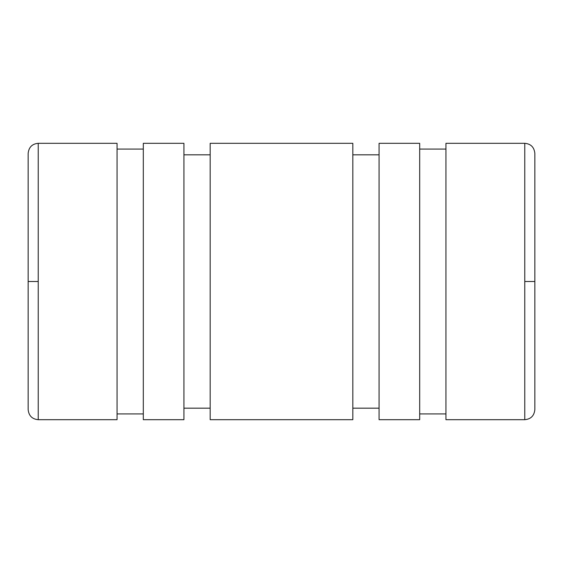 <?xml version="1.0" encoding="UTF-8"?>
<svg xmlns="http://www.w3.org/2000/svg" width="563" height="563" viewBox="0 0 563 563"><rect width="100%" height="100%" fill="white"/><g stroke="black" fill="none" stroke-linecap="round" stroke-linejoin="round"><path stroke-width="0.84" d="M28.15 281.5L28.15 153.382L28.15 281.5L38.228 281.5L38.228 143.312L117.055 143.312L117.055 419.688L38.228 419.688L117.055 419.688L117.055 143.312L38.228 143.312L38.228 419.688L38.228 281.5L28.15 281.5L28.15 409.618C28.804 415.79 32.161 419.146 38.228 419.688M117.055 149.068L143.312 149.068L117.055 149.068M143.312 413.932L117.055 413.932L143.312 413.932M143.312 143.312L183.925 143.312L183.925 419.688L143.312 419.688L183.925 419.688L183.925 143.312L143.312 143.312L143.312 419.688L143.312 143.312M183.925 154.825L210.175 154.825L183.925 154.825M210.175 408.175L183.925 408.175L210.175 408.175M210.175 143.312L352.825 143.312L352.825 419.688L210.175 419.688L352.825 419.688L352.825 143.312L210.175 143.312L210.175 419.688L210.175 143.312M352.825 154.825L379.075 154.825L352.825 154.825M379.075 408.175L352.825 408.175L379.075 408.175M379.075 143.312L419.688 143.312L419.688 419.688L379.075 419.688L419.688 419.688L419.688 143.312L379.075 143.312L379.075 419.688L379.075 143.312M419.688 149.068L445.945 149.068L419.688 149.068M445.945 413.932L419.688 413.932L445.945 413.932M445.945 143.312L524.772 143.312L524.772 281.5L534.85 281.5L534.85 153.382L534.85 281.5L524.772 281.5L524.772 419.688L445.945 419.688L524.772 419.688L524.772 143.312L445.945 143.312L445.945 419.688L445.945 143.312M524.772 419.688C530.839 419.146 534.196 415.79 534.85 409.618L534.85 281.5M38.228 143.312C32.161 143.854 28.804 147.21 28.15 153.382M524.772 143.312C530.839 143.854 534.196 147.21 534.85 153.382"/></g></svg>
